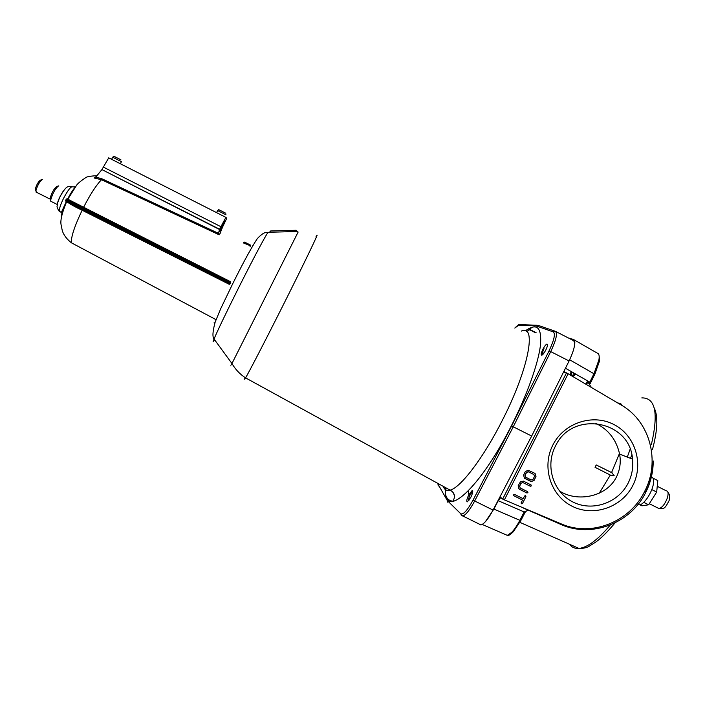 <?xml version="1.0" encoding="UTF-8"?>
<svg xmlns="http://www.w3.org/2000/svg" width="705" height="705" viewBox="0 0 705 705"><rect width="100%" height="100%" fill="white"/><g stroke="black" fill="none" stroke-linecap="round" stroke-linejoin="round"><path stroke-width="1.06" d="M468.702 494.989C466.71 499.255 466.269 501.537 467.362 501.819L470.799 497.351C472.791 493.059 473.231 490.786 472.138 490.521L468.702 494.989M542.885 349.257C541.052 353.143 540.7 355.117 541.81 355.205C542.921 354.668 544.251 352.949 545.802 350.032C547.635 346.137 547.988 344.155 546.868 344.093C545.749 344.639 544.427 346.358 542.885 349.257M253.218 244.979L252.795 245.71M214.064 322.784L214.822 323.128M479.488 524.626L481.039 524.969C484.317 523.806 488.327 518.845 493.068 510.085L531.676 436.051L569.076 360.969C574.478 349.398 575.897 342.577 573.324 340.497L555.646 331.438M569.076 360.969L550.737 351.601L513.266 426.798L531.676 436.051M297.501 231.628L296.188 230.271L270.649 230.958L269.416 232.377M493.068 510.085L474.668 500.982L513.266 426.798L511.636 425.943L549.054 350.887C554.121 340.101 555.558 333.782 553.354 331.923L536.073 325.895L537.906 325.287L554.941 331.147M447.851 502.304L447.261 500.488L460.779 513.769C463.335 514.906 467.45 510.314 473.125 499.995L511.636 425.943M220.859 232.253L219.167 234.809L218.488 233.337L219.59 229.231L101.917 169.588L95.607 177.325M220.092 230.579L218.559 232.659M66.931 198.775L230.368 281.621L230.694 282.599L230.05 283.886L229.037 284.221L229.319 283.56L82.185 209.464L65.591 200.423M230.05 283.886L229.037 284.203L82 210.169L65.935 201.401M229.513 283.657L229.636 282.916L82.511 208.812L65.926 199.788M62.833 191.751L62.375 192.456M66.111 199.11L82.829 208.16L230.667 282.608L230.341 283.251L229.654 282.925L230.341 281.621L230.694 282.599M219.167 234.809L101.502 179.722L94.073 177.995L96.391 176.444M243.401 242.934L249.852 245.525L243.674 242.397L243.401 242.934M243.674 242.397L244.635 242.106L250.178 244.917L250.345 246.23L249.658 245.904M230.341 283.251L229.416 284.3M94.073 177.995L95.413 177.466M222.04 225.565L220.066 229.566L219.59 229.231L225.882 217.36L226.746 218.25L221.053 230.279L101.917 169.588L108.72 157.841L225.882 217.36M220.559 232.068L223.864 223.855M62.516 192.227L60.031 196.598C58.268 200.211 57.369 202.89 57.299 204.67M223.238 223.097L223.723 223.212L220.594 229.953M224.639 220.216L225.151 220.471L224.913 221.405L220.912 230.182L225.3 220.568L224.807 220.092L219.74 229.337M225.3 220.568L223.987 223.917M224.648 220.198L220.048 229.557M51.403 201.559L50.742 201.225L50.742 199.885C52.708 193.205 55.307 188.543 58.55 185.909L58.867 185.953M36.501 192.28L35.902 190.835C37.427 185.415 39.55 181.643 42.256 179.528L42.564 179.572M35.523 190.359L35.285 189.196C36.51 184.86 38.202 181.846 40.379 180.154L42.053 179.599M50.231 199.18L50.187 198.396M50.372 199.656L50.126 198.228C51.765 192.641 53.941 188.737 56.664 186.534L58.321 185.988M544.463 352.359L543.132 353.513C542.215 353.443 542.515 351.813 544.013 348.631M543.035 354.245L542.841 353.513M575.28 373.844L571.958 375.774L571.473 371.667M468.931 500.391C468.252 499.863 468.675 497.986 470.2 494.751L472.755 491.209M595.038 467.292L611.156 475.496L614.143 475.452L611.57 472.57L596.227 464.956L595.038 467.292M468.12 491.156L469.266 496.849M587.723 380.947L588.102 382.031L586.366 384.34M587.538 381.149L585.784 384.005M575.747 374.108L573.068 376.611M570.407 375.078L571.024 371.412M506.648 535.086L507.318 535.377L511.689 532.407C514.412 529.552 517.109 525.551 519.788 520.413L524.15 512.006L528.292 510.2M591.398 387.292C589.653 385.371 589.124 383.661 589.803 382.172L593.998 373.659L598.915 359.894C599.532 356.06 599.083 353.857 597.567 353.293L574.037 339.801M561.673 524.079C592.165 537.21 630.208 521.462 644.67 491.367C660.409 461.819 650.451 421.995 621.757 405.34L568.133 373.765L504.383 499.88L561.673 524.079L560.81 524.414L523.639 508.164M632.852 485.428C621.96 507.327 593.619 517.144 572.24 506.305C550.702 495.791 541.502 467.098 552.79 445.172C563.753 423.079 592.385 413.377 613.685 424.401C635.152 435.1 644.062 463.687 632.852 485.428M555.284 446.388C545.009 466.34 553.381 492.46 572.989 502.039C592.447 511.918 618.267 502.982 628.181 483.04C631.953 475.461 633.398 467.486 632.517 459.131C630.076 420.515 572.892 409.993 555.822 445.349L555.284 446.388M595.663 423.273C608.38 429.424 616.355 439.691 619.607 454.099C621.043 462.066 620.012 469.653 616.514 476.853C606.547 497.263 576.787 502.542 559.312 490.847M574.328 346.622C575.21 342.216 574.919 339.836 573.456 339.466L568.389 337.968M453.491 493.403L454.408 495.615M524.353 477.972L523.595 475.038L525.384 471.486L528.239 470.279L534.884 473.346L536.02 476.201L534.214 480.264L531.359 481.471L524.353 477.972M523.216 498.735L524.582 496.038L525.586 495.694L525.939 496.62L522.502 503.432L521.497 503.775L521.145 502.85L522.537 500.083L513.919 495.8L513.575 494.857L514.597 494.452L523.216 498.735M520.361 481.894L523.357 481.101L531.032 484.925L531.35 485.93L530.345 486.274L522.951 482.581L521.118 483.207L519.638 486.142L520.228 487.975L527.622 491.658L527.948 492.663L526.943 493.007L518.898 488.75L518.14 485.815L520.361 481.894M485.419 521.674L493.897 509.08L498.224 500.709L500.744 497.598L502.674 499.087L566.494 372.839L564.441 372.275L564.3 370.557M644.67 491.367L645.965 491.967C650.785 482.176 653.209 471.857 653.235 460.991C652.945 472.473 650.442 482.758 645.727 491.834M504.383 499.88L502.674 499.087M566.494 372.839L568.133 373.765M512.605 532.486C507.952 536.241 509.442 535.051 507.327 535.368L482.238 524.458M565.454 368.23L589.812 382.145L590.614 382.744L590.305 383.67M589.812 382.145L590.667 382.709M525.093 512.288L524.15 512.006M525.11 512.368L498.224 500.709M525.904 496.699L522.502 503.432M513.698 495.633L522.537 500.083M521.277 503.608L522.335 503.291M525.736 496.567L525.622 495.721M533.782 480.643L531.359 481.471M533.606 480.519L534.214 480.264M535.976 476.774L534.046 480.14M535.8 476.659L536.02 476.201M535.245 473.778L535.853 476.087M530.795 481.436L524.555 478.281M530.618 481.303L531.191 481.348M525.674 477.188L524.917 475.232L526.397 472.306L528.23 471.68L533.923 474.562L534.513 476.395L533.033 479.321L531.2 479.946L525.674 477.188L525.084 475.355L526.564 472.429L528.398 471.804L533.923 474.562M530.345 486.274L522.951 482.581M522.784 482.458L521.118 483.207M520.951 483.084L519.638 486.142M519.47 486.009L520.228 487.975M526.943 493.007L519.268 489.182M526.776 492.874L527.781 492.531L527.657 491.676M530.178 486.142L531.182 485.798L531.05 484.934M637.937 504.498L639.32 504.824C643.991 505.009 652.804 491.447 653.509 482.907C653.843 479.365 653.138 477.364 651.402 476.906M632.112 456.391L631.063 456.849M652.98 478.149L657.791 480.572L656.69 492.046L648.635 504.798L641.876 505.829L639.752 504.762M648.635 504.798L643.753 502.348M656.69 492.046L651.79 489.578M114.562 156.563L120.925 159.832M218.841 209.702L225.829 213.254M525.41 330.821C537.025 322.511 542.03 327.42 540.418 345.556C538.144 363.833 526.943 395.232 511.389 425.785C479.409 489.393 443.595 520.281 445.516 489.702M443.322 486.406C444.441 489.834 446.706 491.077 450.125 490.134C460.497 487.745 483.269 458.1 502.075 420.876C528.803 369.015 537.078 323.71 521.365 331.068M268.173 232.765C269.539 228.173 255.104 254.91 238.678 287.675C226.041 312.941 217.827 330.055 214.038 339.008C212.602 342.542 212.804 342.815 214.637 339.828M315.955 236.862C321.894 226.499 304.525 262.754 280.995 309.469C264.172 342.912 248.9 372.346 245.569 377.871C244.424 379.801 244.291 379.713 245.173 377.616M231.998 363.595C229.962 367.587 229.953 367.561 231.954 363.516L298.127 232.051M536.117 332.716L528.521 328.83M536.073 325.895L518.633 325.216L520.334 324.644L536.778 325.243M473.125 499.995L474.668 500.982C469.944 509.768 466.014 514.773 462.877 516.016L461.423 515.716L460.779 513.769L462.877 516.016L481.039 524.969M553.354 331.923L555.328 331.279C557.708 333.254 556.174 340.03 550.737 351.601L549.054 350.887M438.307 486.001L437.999 484.723M437.479 483.198L447.261 500.488L437.479 483.198M518.633 325.216L514.817 328.063C517.664 325.269 519.153 324.115 519.294 324.6M297.501 231.496L269.407 232.245M72.544 190.949L72.668 190.456M75.558 186.649L72.888 186.957C71.284 185.82 68.147 189.663 63.476 198.484C60.507 204.661 59.105 208.988 59.291 211.447L60.612 212.055M75.021 187.354L67.636 199.101M82 210.169L83.305 207.552L67.222 198.828M82.141 210.222C74.439 226.464 70.87 237.329 71.434 242.82L73.761 244.053M218.488 233.337L102.049 178.841L101.502 179.722C96.338 184.957 90.319 194.245 83.446 207.596M66.349 201.692C62.719 209.5 61.053 214.858 61.361 217.766M230.368 281.621L83.305 207.552M62.533 210.346L63.653 208.953M102.049 178.841L95.845 177.105M250.178 244.917L250.337 246.221M250.522 245.878L250.354 245.04M103.194 167.014L220.868 226.684M573.985 373.104L573.297 373.165M611.57 472.57L619.475 453.421M630.129 449.217L627.3 457.096M511.689 532.407L513.134 531.958L520.713 520.775M525.058 512.403L520.748 520.704L493.897 509.08M598.915 359.894L599.391 361.348L594.844 374.17M559.699 523.938L560.81 524.414C591.46 538.435 631.054 523.251 645.947 491.993M589.68 382.48L588.102 382.031M599.268 493.165L610.301 475.082M569.499 544.251C571.755 547.327 574.91 548.71 578.946 548.42C587.476 547.538 597.937 539.73 610.318 524.996M651.35 444.652C658.664 413.183 655.483 397.602 641.814 397.902M590.658 382.656L594.808 374.232L569.658 359.77M621.757 405.34L620.955 403.903L617.589 402.828M657.562 507.847L658.981 508.561C662.171 507.679 664.956 504.172 667.327 498.047C668.648 493.438 668.252 491.006 666.146 490.759L657.245 486.283M120.396 163.772L121.436 161.665L112.668 157.206M226.049 214.858L217.501 210.504M445.578 487.64C444.441 495.853 446.873 500.391 452.866 501.255C455.65 496.461 454.734 492.751 450.125 490.134L245.569 377.871C239.938 374.232 235.399 369.446 231.954 363.516L214.038 339.008C212.284 336.919 212.663 331.279 215.175 322.07L220.78 308.552L232.438 284.3C242.969 263.027 251.253 247.816 257.29 238.651C262.031 233.584 265.538 231.61 267.803 232.738M529.737 329.825L535.544 332.795M526.661 331.509C530.742 329.235 531.905 328.089 530.16 328.072L525.445 330.839M460.779 513.778L447.261 500.497M546.868 344.093L547.477 344.401M472.138 490.521L472.667 490.786M74.906 187.512C72.65 190.191 70.209 194.034 67.592 199.048M66.878 198.784L65.512 200.599C68.597 203.304 74.087 206.486 81.974 210.143L229.037 284.203M71.998 186.596C67.856 185.917 66.147 185.864 60.048 196.642C56.629 204.617 57.475 204.344 57.202 205.745C56.673 206.591 57.369 208.495 59.291 211.447L61.458 212.205L66.296 201.63M66.534 201.921C62.04 212.822 60.216 220.409 61.071 224.666L62.331 230.861C63.838 235.241 66.869 239.224 71.434 242.82L216.047 319.673M67.795 199.303L76.299 185.706C77.153 184.023 80.132 181.441 85.243 177.96C86.098 176.832 90.02 176.065 97.017 175.668M35.285 189.196L35.902 190.835M50.081 199.101L35.929 191.989M50.126 198.228L50.742 199.885M57.317 204.529L50.742 201.225M572.812 372.434L573.57 372.866M572.627 375.774L573.57 376.258M631.795 454.796L630.517 458.347M599.514 360.555L599.135 355.875M589.521 383.485L587.371 382.868M615.068 522.881C607.481 531.931 601.039 538.329 595.76 542.074L590.138 545.626C587.291 547.626 583.564 548.561 578.946 548.42L519.867 522.352M619.607 454.099L632.517 459.131M501.246 497.818L500.744 497.598M654.222 408.001C658.232 416.338 657.615 430.27 652.389 449.799M528.75 510.394C527.622 510.147 526.406 510.781 525.102 512.306M601.25 467.397L612.31 472.967M639.32 504.824L638.148 504.234M649.323 503.714L658.981 508.561C663.969 508.464 664.322 509.865 669.177 500.453M667.802 491.905C669.776 495.641 670.058 494.355 669.398 499.713M113.875 156.44L112.685 157.171L111.619 159.312M218.453 209.72L216.461 212.584"/></g></svg>
